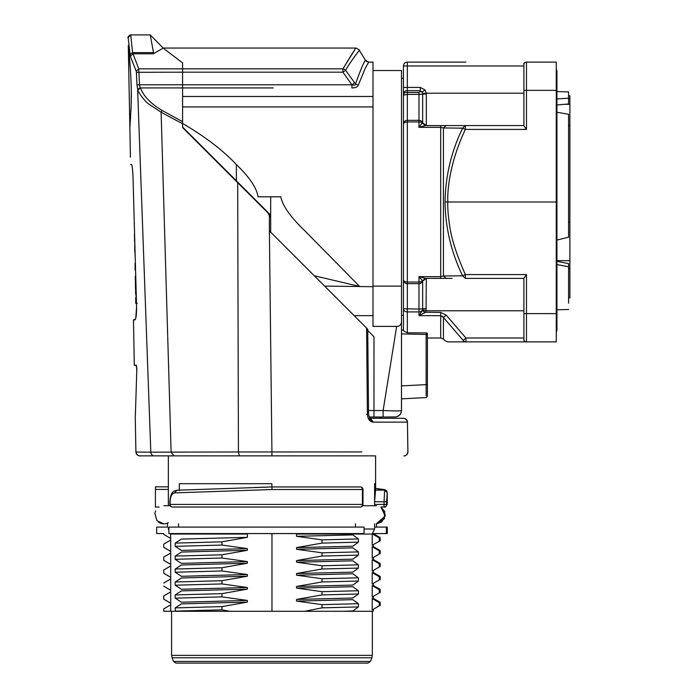 <?xml version="1.0" encoding="UTF-8"?>
<svg xmlns="http://www.w3.org/2000/svg" width="698" height="698" viewBox="0 0 698 698"><rect width="100%" height="100%" fill="white"/><g stroke="black" fill="none" stroke-linecap="round" stroke-linejoin="round"><path stroke-width="1.05" d="M556.28 332.082A5.183 5.183 0 0 0 556.925 329.569L556.925 71.815A5.183 5.183 0 0 0 556.28 69.311M458.49 128.118L462.617 128.153L465.365 125.57L462.617 128.162L465.365 129.418L526.484 129.418L523.901 125.78L523.901 64.696C523.535 63.317 524.399 62.454 526.484 62.105L556.28 62.105L556.28 341.88L465.924 341.88L465.924 337.989L446.179 315.13L443.431 317.442L442.174 316.124M523.901 65.987L403.435 65.987A3.883 3.883 0 0 1 407.327 62.105L465.924 62.105M401.516 330.032L403.453 330.084L403.435 308.786A3.883 3.141 180 0 0 407.327 311.927L407.327 332.789C404.325 331.506 403.034 330.634 403.444 330.189M407.327 332.789L426.155 332.911L407.327 332.789M401.498 330.041L401.498 286.11L373.002 286.11M426.173 395.853L426.129 384.615L427.403 384.615L427.403 334.429M426.129 334.464L401.498 333.914L401.498 385.907L426.129 384.615L426.155 332.911L427.403 333.278L427.403 334.464L426.129 334.464L427.403 334.464L427.403 396.281L426.173 397.59M426.173 397.572L401.498 398.872L426.173 397.572M373.002 70.524L401.498 70.524L401.498 286.11M401.498 388.507L401.498 410.529C401.237 414.001 399.413 416.13 396.028 416.924L383.115 417.003L395.016 417.003C398.872 416.54 401.027 414.376 401.49 410.529L401.498 321.918C401.088 324.98 399.483 326.463 396.665 326.394L373.002 326.394L373.002 62.105L368.771 62.105A3.883 3.883 28.8 0 1 365.403 60.159C363.649 62.541 360.343 70.481 355.483 83.961L354.689 82.844L351.932 84.79L351.932 87.931C355.544 87.852 357.655 86.953 358.249 85.235L365.307 68.16L368.762 62.105L365.403 60.159L359.304 50.317M403.435 109.054L403.435 69.87M324.605 286.084L373.002 286.695M354.183 315.644L373.002 315.644M359.871 286.695L304.677 230.645C290.569 217.122 282.594 205.84 280.762 196.81L258.007 196.81C256.847 188.137 249.622 177.371 236.334 164.51C223.081 150.41 205.168 136.721 182.597 123.441L182.597 106.925L373.002 106.925M270.379 215.237A3.883 3.883 0 0 0 269.541 213.989L236.378 180.826L269.541 213.989L270.676 216.738L270.676 196.81M269.384 216.738L270.676 216.738L270.676 232.146M314.292 275.762L358.144 286.084M373.002 96.481L182.597 96.481L182.597 84.79L182.597 121.696L162.145 110.467M182.597 123.441L182.597 127.053L246.481 190.938M182.597 121.696L182.597 123.755L161.107 112.247L148.212 103.662C145.533 101.803 138.518 93.052 137.829 90.138L136.948 84.903L136.389 72.287L182.597 72.182L182.597 84.79L182.597 68.84L182.597 72.182L342.927 72.182L351.932 84.79L139.478 84.79L138.736 68.832L132.568 52.612L130.735 34.9L150.218 34.9L163.245 48.127L150.218 34.9L153.534 52.612L153.211 53.79L163.245 48.127L153.211 53.79L132.917 53.79L130.343 56.346L128.144 37.544L130.735 34.9M182.597 62.715C156.692 43.337 156.692 43.337 182.597 62.715L182.597 68.84L138.736 68.84L136.206 71.179L130.352 56.346M345.606 70.236A3.883 3.211 -150.7 0 0 342.927 68.84L342.927 72.182L345.606 70.236C350.71 61.415 357.795 52.237 359.339 50.265C360.814 48.537 352.699 58.17 345.606 70.236L354.689 82.844M342.927 68.84C358.432 44.07 361.564 38.39 342.927 68.84L182.597 68.84L182.597 62.907L164.117 48.834M358.249 85.235L355.5 83.952C355.727 85.208 354.54 85.488 351.932 84.79M401.49 410.529C400.408 411.061 394.283 411.061 383.115 410.529L383.115 417.003L373.98 417.003L373.98 336.741L367.75 330.52M373.98 417.003L369.155 417.003L373.98 417.003M228.822 173.27L214.207 159.188M203.484 147.932L195.85 140.307M214.024 158.481L229.258 173.715M195.545 140.001L199.794 144.242M201.425 145.882L202.647 147.103M269.541 213.989A3.883 3.883 0 0 0 269.533 213.989L269.105 214.548M568.582 268.704L569.882 268.704L569.882 297.837L568.582 297.837M568.582 120.03L568.582 125.823L569.882 125.823L569.882 125.335L568.582 125.335M568.582 95.783L568.582 91.892L568.582 98.2L568.582 95.783L569.882 95.783L569.882 104.325L564.281 104.325M569.882 98.924L568.582 98.924M568.582 164.859L568.582 125.823M569.882 125.823L569.882 221.824L568.582 221.824M569.882 104.325L569.882 125.335M568.582 221.973L569.882 221.973L569.882 260.668L556.925 260.668M569.882 268.704L569.882 260.668M556.925 98.95L568.582 98.2L568.582 103.958L556.925 104.962M556.925 112.238L568.582 114.263L568.582 237.189L556.925 240.095M556.925 261.305L568.582 263.652L568.582 303.019M568.582 303.194L568.582 266.784L556.925 264.568M422.177 280.997L425.37 278.406L418.983 276.661L422.648 281.058A3.883 3.874 180 0 1 418.983 283.65L418.983 309.031L422.648 308.865L422.517 309.79A3.673 3.673 0 0 1 422.22 310.514A3.883 3.141 180 0 1 418.983 311.927L418.983 309.031L403.435 308.786L403.435 279.767A3.883 3.874 180 0 0 407.327 283.65L407.327 311.927L418.983 311.927L418.983 315.662L422.177 310.627L425.37 312.416L418.983 315.662L440.691 315.662L443.431 317.442L443.431 339.132L445.045 340.737L447.793 341.88L526.484 341.88C524.407 341.531 523.544 340.668 523.901 339.289L524.268 340.886M451.946 62.105L407.327 62.105L407.327 92.424L418.983 92.424L418.983 94.396L407.327 94.396L407.327 92.424C405.084 92.232 403.793 93.157 403.444 95.198L407.327 94.396L407.327 282.062A3.883 2.286 180 0 1 403.435 279.767L403.435 124.209L403.435 324.396L403.435 315.322L401.498 315.322M407.327 62.105A3.883 3.883 0 0 0 403.435 65.987L403.435 93.811A3.883 3.185 180 0 1 407.327 90.635L420.275 90.635L422.168 92.11L422.648 93.567L426.277 93.192L426.312 93.907L418.983 94.396L418.983 120.335A3.883 3.874 0 0 1 422.648 122.918L422.22 122.944A3.883 2.286 180 0 0 418.983 121.923L407.327 121.923A3.883 2.286 180 0 0 403.435 124.209A3.883 3.874 180 0 1 407.327 120.335L418.983 120.335L418.983 127.324L425.37 125.57L440.691 125.57L440.691 127.324L443.431 127.97L446.179 125.57L440.892 125.57L444.015 125.57M403.435 93.811L403.435 124.209M418.983 283.65L418.983 282.062L407.327 282.062L407.327 283.65L418.983 283.65M452.034 278.406L425.37 278.406L422.22 281.032A3.883 2.286 180 0 1 418.983 282.062L418.983 276.661L440.691 276.661L440.691 278.406L446.284 278.415M425.466 278.406L426.312 278.476L426.05 310.793A7.346 7.346 0 0 1 425.466 312.25L422.177 310.627M446.179 315.13L440.691 312.416L440.691 337.989L443.431 339.132M523.901 337.989L465.924 337.989L463.175 340.415C439.007 340.825 439.007 340.825 463.175 340.415A3.883 3.516 90 0 0 465.924 341.88L465.924 341.88M463.175 340.415L443.431 317.442M422.517 281.032L426.05 278.406L444.626 278.406M465.365 278.406L523.901 278.406L526.484 274.558L465.365 274.558L462.617 275.823L465.365 278.406L465.365 274.558C456.824 255.32 451.641 239.397 449.817 226.798C448.186 215.787 447.505 207.515 447.793 201.992L445.045 201.992C445.429 227.827 451.283 252.44 462.617 275.823L443.431 276.007L440.691 276.652L440.691 127.324L418.983 127.324L422.177 122.988L425.37 125.57M446.179 278.406L443.431 276.007L443.431 127.97L462.617 128.162C451.283 151.536 445.429 176.149 445.045 201.992M425.466 125.57L422.177 122.988M523.901 75.707L523.901 125.57L446.179 125.57M404.351 93.174A3.883 3.141 0 0 0 403.444 95.015M523.901 125.57L440.351 125.57M458.49 125.57L467.555 125.57L465.365 125.57L465.365 129.418C449.8 162.346 447.305 189.551 447.793 201.992L556.28 201.992M468.201 125.57L479.212 125.57L468.201 125.57M422.648 93.864L422.648 122.918L426.312 125.5L422.517 122.944M418.983 92.424L420.275 91.447L420.275 87.451L424.986 89.946L426.277 93.192L523.901 93.192M420.275 91.447L422.159 92.11L424.986 89.946M523.901 278.197L523.901 339.289A2.591 2.591 0 0 0 526.484 341.88L526.484 274.558M523.901 339.289A2.591 2.591 0 0 0 526.484 341.88A2.591 2.591 0 0 1 523.901 339.289A2.591 2.591 0 0 0 526.484 341.88M523.901 293.308L523.901 328.278M523.901 64.696A2.591 2.591 0 0 1 526.484 62.105A2.591 2.591 0 0 0 523.901 64.696M168.349 522.645A9.065 9.065 0 0 1 158.21 521.921M374.608 505.753L362.628 505.727L375.498 505.727L374.608 505.753L374.608 501.74L375.541 490.144L384.615 490.127L384.057 501.775L374.503 501.74M375.498 505.727L376.562 505.736M374.608 523.858L374.59 529.014L364.033 528.988M168.899 527.836L168.349 527.828L168.349 528.988L168.899 528.988M167.468 523.858L167.468 527.095L156.692 527.095L156.692 533.577L163.733 533.577L156.692 533.577M168.349 488.164L168.349 505.727M155.401 507.018L159.144 507.018L155.401 507.018L155.427 486.82L168.384 486.838M355.43 523.858L355.43 527.095M386.36 527.095L386.36 533.577L387.25 533.577L387.25 527.095L375.498 527.095M374.608 528.988L372.444 533.577L386.36 533.577M178.531 527.095L178.531 523.858M168.899 527.095L168.899 533.577L364.033 533.577L364.033 527.095L168.899 527.095M168.349 488.818L168.349 455.864L139.783 455.864L154.267 455.864A3.883 3.464 -90 0 1 150.812 452.173L135.901 452.042L135.351 421.278M375.594 490.031L375.594 455.864L139.783 455.864C141.441 455.698 137.375 457.12 135.901 452.042C136.206 454.319 137.506 455.593 139.783 455.864M372.357 655.378L371.886 657.778L172.048 657.778L171.586 655.378L372.357 655.378L372.357 611.291M364.644 661.468L370.411 661.468L368.012 663.1L175.931 663.1L173.532 661.468L370.411 661.468L371.886 657.778M229.747 611.291L373.229 611.291L373.229 609.668M375.594 455.864L239.379 455.864L238.428 451.964L150.812 452.173L171.115 452.156L161.107 112.247L162.145 110.52C150.899 103.784 143.631 96.237 140.333 87.861M253.889 487.536L271.967 486.942L353.144 486.942M387.25 492.535L386.622 490.799L385.06 489.699L375.594 488.391L384.615 490.127L387.224 492.718L386.631 501.775L384.057 501.775L384.057 507.018L380.907 507.018L385.305 514.731L381.85 521.921L376.239 523.858L384.415 518.71L384.711 511.564L380.907 507.018L385.226 516.005L376.239 523.858M386.631 501.775L386.631 504.427L387.25 504.427L387.224 492.683M163.751 582.987L170.713 578.939L170.705 590.238L163.716 586.189L170.705 590.281M163.751 595.935L170.705 591.86L170.705 603.194L163.725 599.137L163.733 595.9L163.777 599.198L170.705 603.229M163.751 544.108L170.705 540.051L170.705 551.368L163.733 547.311L163.742 544.091M163.751 569.996L163.751 573.224L163.751 569.996L170.713 565.973L170.705 577.281L163.733 573.233M163.76 557.065L170.713 553.008L170.705 564.333L163.725 560.293L163.742 557.039L163.742 560.311M163.733 611.291L170.705 611.291L170.705 604.826L163.751 608.883M163.733 611.317L163.733 608.857M170.487 533.577L170.705 538.42L163.725 534.38L163.733 533.577M168.899 530.157L168.349 528.988M170.705 603.22L170.705 604.826M352.848 598.038L358.475 593.963M358.432 593.998L321.996 594.905L296.571 599.434L296.571 601.083L321.979 604.643L321.987 607.853L304.747 611.282M352.839 598.029L296.571 599.434M247.371 600.446L221.947 596.877L175.181 598.16L181.436 602.208L247.371 600.446L247.371 602.104M380.122 589.356L373.229 585.369L372.243 585.648L379.267 589.697L379.267 592.872L372.235 597.008L379.25 592.872M373.142 598.291L372.243 598.596L379.276 602.644L379.276 605.829L372.226 609.947L379.25 605.829M373.299 572.482L372.243 572.692L379.267 576.74L379.267 579.925L372.235 584.052L379.25 579.925M221.947 583.929L175.181 585.212L181.428 589.269L247.371 587.489L221.947 583.929L221.955 580.701L175.189 581.992L175.189 585.229M352.839 585.081L296.571 586.477M352.839 585.072L358.423 581.033L321.996 581.957L296.563 586.468L296.571 588.109L321.987 591.677L321.987 594.905M321.996 607.853L358.423 606.937L352.839 610.977L342.91 611.291M221.955 609.834L221.955 606.606L175.189 607.897L175.416 611.282L229.755 611.282L221.947 609.834L175.172 611.125M254.543 611.291L170.705 611.291M373.238 611.282L372.357 611.3M358.414 594.024L358.414 590.752L321.987 591.668M358.406 590.778L352.839 586.73L296.571 588.109M181.419 590.892L175.189 594.94L221.955 593.649L247.371 589.129L181.419 590.892M358.414 603.709L321.987 604.625M358.414 606.946L358.414 603.674L352.839 599.678L296.563 601.083M221.955 606.614L247.38 602.104L181.436 603.866L175.189 607.888M380.07 589.33L379.267 589.697M380.087 602.287L379.267 602.644M380.07 576.374L379.267 576.74M221.955 580.701L247.38 576.208L181.436 577.97L175.189 582.01M296.563 573.512L352.848 572.133L358.414 568.085L321.996 568.992L296.563 573.512L296.571 575.196L352.83 573.782L358.406 577.813L321.979 578.721L321.987 581.957M296.563 575.196L321.979 578.729M352.839 546.22L296.571 547.625L296.571 549.274L321.987 552.816L321.987 556.036L296.571 560.573L296.571 562.204L321.987 565.773L321.979 568.992M358.406 555.163L358.406 551.9L352.839 547.878L296.563 549.274M321.996 556.036L358.432 555.137L352.839 559.168L296.571 560.573M358.406 568.111L358.406 564.848L352.839 560.817L296.571 562.204M372.226 598.587L372.226 609.947M372.226 585.648L372.226 597.008M372.226 572.692L372.226 584.043M372.235 559.726L379.267 563.783L379.267 566.959L372.235 571.104L379.25 566.959M372.226 559.735L372.226 571.095M373.186 559.456L372.243 559.735M372.226 546.787L372.226 558.138L379.25 554.02M380.166 553.819L380.201 550.565L373.229 546.508L372.243 546.787L379.267 550.835L379.258 554.02M372.226 545.173L380.148 540.871L372.226 545.173L372.226 534.04L296.571 534.04L296.571 536.317L321.979 539.868L321.987 543.096L296.563 547.59M321.979 539.859L358.406 538.943L352.839 534.912L296.563 536.317M170.705 577.307L170.705 578.939M170.705 564.35L170.705 565.973M247.371 537.329L181.419 539.083L175.189 543.114L221.955 541.84L247.371 537.329L247.371 534.04L246.045 533.577M170.705 534.04L247.371 534.04M247.371 587.489L247.371 589.129M247.371 574.533L221.955 570.973L175.189 572.238L181.428 576.304L247.371 574.533L247.371 576.208M247.371 563.225L181.428 564.996L175.198 569.036L221.964 567.744L247.371 563.225L247.371 561.593L181.428 563.365L175.189 559.325L175.198 556.053M247.38 550.294L181.428 552.048L175.198 556.079L221.964 554.797L247.38 550.294M181.428 550.408L247.371 548.637L247.371 550.286M352.83 546.194L358.414 542.154L321.996 543.096M247.38 548.619L221.955 545.059L175.189 546.342L181.436 550.373M247.371 561.593L221.955 558.016L175.172 559.316M379.258 554.011L372.226 558.138M358.406 542.18L358.406 538.908M175.189 543.096L175.198 546.36M221.955 545.059L221.955 541.84M358.406 551.9L321.987 552.816M221.955 558.016L221.955 554.797M358.406 564.848L321.979 565.764M175.207 569.01L175.207 572.273M221.964 570.973L221.964 567.744M380.183 550.565L379.258 550.835M380.122 563.452L379.267 563.792M373.413 533.656L380.183 537.608L379.258 537.888L379.258 541.046M373.256 533.595L372.304 533.883L379.258 537.879M358.414 581.041L358.414 577.778M175.189 594.923L175.189 598.177M221.955 596.877L221.955 593.658M297.898 533.577L296.571 534.04M361.765 451.938L271.923 451.964L269.384 230.855L367.689 329.159M368.335 418.294L373.238 422.142C369.783 421.749 367.837 419.158 367.392 414.368L366.607 328.069M404.029 455.864A3.883 3.883 90 0 0 407.911 451.911C407.37 454.538 406.07 455.855 404.029 455.864L404.142 455.855C403.043 455.881 406.873 456.675 407.911 451.911L407.449 422.124L373.238 422.142L370.341 418.268L403.531 418.294C401.917 418.468 405.966 417.02 407.458 422.124A3.883 3.883 90 0 0 403.566 418.294L371.903 418.294M271.923 455.864L271.923 451.964L238.428 451.964L237.686 182.675L268.241 213.23L182.606 127.053M237.686 182.675L182.597 127.586M136.782 370.935L136.538 366.005L134.444 365.246L136.538 366.005M135.761 318.262L136.572 306.946C136.572 314.807 136.023 319.117 134.941 319.859L133.493 319.859M128.284 45.475L129.872 127.926L131.145 106.305L131.276 89.649C130.735 64.007 127.987 45.353 128.284 45.475L128.284 45.466M136.389 72.287L136.206 71.179M133.466 319.859L134.304 365.194L136.154 365.194C136.686 365.796 136.887 367.733 136.782 370.996L135.281 417.805M130.605 164.431L131.425 164.431C132.14 165.121 132.672 169.335 133.021 177.083L136.572 306.946M153.281 50.971L153.351 51.408M269.384 230.855L269.384 215.979L268.241 213.23M211.101 156.082L213.492 158.472M366.633 414.411L367.401 414.368M379.171 417.003L382.068 418.294L370.655 418.294L380.611 418.294M380.489 418.294L386.169 418.294M395.469 418.294L370.655 418.294M137.829 90.138L140.333 87.931L139.478 84.79L136.948 84.903M150.812 452.173L137.628 89.588L140.15 87.599M134.688 246.612L134.793 243.916M134.775 243.087L134.583 241.063M134.958 249.709L135.124 255.887M134.513 233.429L134.609 237.032M135.464 286.381L135.272 276.312M136.485 303.351L137.201 303.351M135.744 303.351L135.691 297.627M136.302 297.618L135.56 292.706L136.162 292.706M135.962 285.779L135.56 292.698M135.7 276.295L135.238 276.295L135.7 276.295M179.316 490.703L179.316 483.705L271.845 483.705L272.019 489.534L174.622 492.893C171.787 493.53 170.277 496.557 170.111 501.958L169.832 501.958C170.574 491.305 173.715 491.305 176.638 490.31M174.605 492.893L176.76 490.301M176.681 490.24L266.732 487.16M271.967 486.942L360.386 486.942A2.591 2.033 90 0 1 362.419 489.534L362.977 489.534L362.977 504.427L362.419 504.427A2.591 2.033 90 0 1 360.386 507.018L172.397 507.018A2.591 2.286 -90 0 1 170.111 504.427L362.419 504.427L362.419 489.534L272.019 489.534M353.842 507.018L360.386 507.018A2.591 2.591 0 0 0 362.977 504.427M387.25 504.427C385.82 506.827 384.956 507.69 384.659 507.018L384.057 507.018M384.048 507.018A2.591 2.574 -90 0 0 386.631 504.427L375.498 504.427M271.967 611.291L271.967 533.577M277.15 663.1L259.019 663.1M261.916 206.364L236.378 180.826L236.334 164.51M273.267 87.931L140.359 87.931M368.5 410.529L383.115 410.529L396.665 326.394M426.312 278.476L422.648 281.058L422.648 308.865L426.312 308.699M440.691 312.416L425.466 312.25M523.901 310.793L426.05 310.793L422.517 309.79M426.312 93.907L426.312 125.5M403.435 87.451L420.275 87.451M556.28 313.629L523.901 313.611M556.28 90.347L526.484 90.347L526.484 62.105M526.484 129.418L526.484 90.347L523.901 90.374M168.349 486.742L168.349 489.42A64237.813 64237.813 0 0 0 155.401 489.411M179.299 661.468L173.532 661.468L172.048 657.778M374.608 501.74L374.608 483.705L375.594 483.705M173.977 455.864L171.115 452.156M130.02 54.374L132.568 52.612L153.534 52.612M170.111 501.958L170.111 504.427M427.403 396.098L427.403 384.615M427.403 333.269L427.403 334.464M401.498 78.289L403.435 78.289M163.227 48.066L356.137 48.066L359.54 50.012M227.81 172.258L226.187 170.635M568.582 91.892L556.925 91.586M568.582 309.493L556.925 309.799M440.691 337.989L427.403 337.989M170.155 505.727L163.821 505.727L170.155 505.727M161.404 523.535L163.821 523.858L156.919 520.682L154.86 513.37L155.645 510.866M376.475 523.858L376.475 527.095M171.586 611.291L171.586 655.378M373.081 598.23L380.131 602.313M373.212 572.404L380.122 576.408M373.229 544.894L373.229 546.534M373.229 557.859L373.229 559.456M373.229 570.816L373.229 572.482M373.229 583.764L373.229 585.413M373.229 596.72L373.229 598.291M170.705 538.411L170.705 540.051M170.705 551.368L170.705 553.008M170.705 590.22L170.705 591.86M170.836 538.524L163.838 534.467M170.705 551.403L163.794 547.38M170.705 564.368L163.768 560.346M170.705 577.316L163.777 573.294M380.209 566.732L380.209 563.513M380.201 540.819L380.201 537.608M373.133 559.403L380.131 563.443M380.209 579.689L380.209 576.469M380.209 592.637L380.209 589.417M380.218 605.602L380.209 602.374M135.272 417.36L135.918 452.173L135.272 417.36M129.872 127.935L130.421 157.129M129.863 127.699L129.889 127.062M129.933 126.286L129.994 125.396M130.125 123.642L130.186 122.848M130.378 120.248L130.605 117.142M130.936 111.392L131.119 107.082M131.224 103.758L131.276 101.14M131.32 97.563L131.311 91.77M131.259 88.515L131.119 83.394M130.892 77.906L130.648 73.543M130.474 70.777L128.292 45.771M128.118 37.561C127.49 37.526 128.118 36.671 130.011 34.996M195.108 140.106L184.063 129.051M404.5 418.407L406.541 419.673L407.44 421.793L407.876 451.911M367.741 329.404L368.535 414.376M370.158 418.276L370.202 418.285C369.792 418.617 369.233 417.299 368.535 414.333M134.217 222.426L134.252 224.163M134.461 235.086L134.574 240.984M134.679 246.167L134.793 252.083M135.019 263.364L135.15 270.117M135.429 284.636L135.543 290.106M135.499 319.117L133.632 319.797M131.713 164.85L130.735 164.492L131.713 164.85M362.925 489.028A2.591 2.591 0 0 0 360.386 486.942M172.397 507.018L172.397 507.018A2.591 2.591 0 0 1 169.85 504.907M169.806 501.958L169.806 504.427M168.384 486.829L155.427 486.82"/></g></svg>
